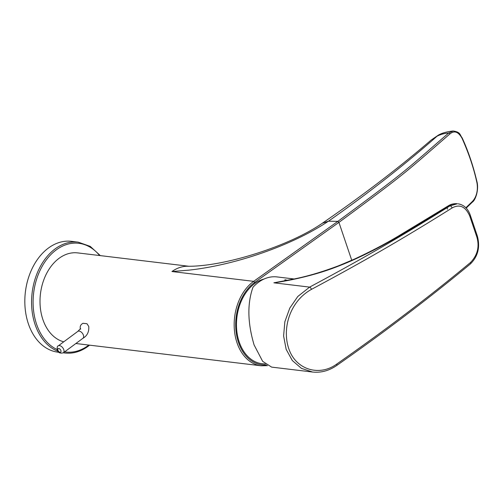 <?xml version="1.0" encoding="UTF-8"?>
<svg xmlns="http://www.w3.org/2000/svg" width="503" height="503" viewBox="0 0 503 503"><rect width="100%" height="100%" fill="white"/><g stroke="black" fill="none" stroke-linecap="round" stroke-linejoin="round"><path stroke-width="0.75" d="M255.046 283.308L254.732 282.372A44.019 31.299 96.9 0 0 236.253 332.917A44.019 31.299 96.9 0 0 266.389 364.895M63.736 341.826A45.094 32.06 -83.1 0 1 40.102 304.849A45.094 32.06 -83.1 0 1 58.989 258.379A45.094 32.06 -83.1 0 1 77.669 252.896L188.65 266.238M465.872 207.745L472.613 201.231C478.667 194.391 477.529 184.853 476.655 181.47C473.493 167.361 468.62 152.981 462.056 138.331C456.73 128.661 451.725 132.478 449.852 133.98A1.075 0.755 -132 0 0 448.663 133.037C444.539 133.295 440.672 134.351 437.063 136.206A17.177 6.262 -117.8 0 1 437.931 135.426C441.313 133.232 446.4 131.748 453.184 130.975L448.663 133.037C403.752 171.781 409.429 168.612 337.853 221.364L253.663 281.347L171.951 271.526A45.094 32.06 -83.1 0 1 172.278 271.293A45.094 32.06 -83.1 0 1 187.298 266.25C224.263 266.841 289.759 245.898 322.373 223.206L328.453 221.201C368.517 193.089 404.72 164.758 437.063 136.206L431.19 140.035C398.502 168.109 362.179 195.868 322.209 223.313L322.373 223.206M351.754 260.29L338.928 222.389L254.732 282.372L253.663 281.347A45.094 32.06 96.9 0 0 253.147 281.724A45.094 32.06 96.9 0 0 234.429 330.408A45.094 32.06 96.9 0 0 261.063 365.782L267.558 365.656M449.852 133.98C404.896 172.762 410.555 169.605 338.928 222.389L337.853 221.364L328.453 221.201C292.557 245.137 236.064 264.968 189.046 270.13L171.951 271.526M437.931 135.426L431.19 140.035M265.244 363.99L262.069 363.738A42.95 30.532 -83.1 0 1 236.706 330.05A42.95 30.532 -83.1 0 1 254.531 283.686A42.95 30.532 -83.1 0 1 264.012 279.039M311.426 289.388C358.966 263.905 398.615 241.515 452.071 207.972C459.61 203.822 465.495 206.494 469.733 215.988L476.806 236.888C479.655 246.621 477.561 255.147 470.519 262.478C429.939 296.198 385.336 330.062 336.708 364.084C319.707 376.546 297.084 369.988 289.502 350.616C281.34 330.131 289.212 301.662 311.426 289.388A2.15 1.037 62 0 0 309.622 287.112C357.086 261.673 396.672 239.334 450.047 205.84L457.397 203.74L449.273 205.752C430.65 217.409 413.843 227.582 398.848 236.278C384.952 244.477 360.274 257.964 336.325 266.955C312.954 276.009 287.27 281.014 273.871 282.812L292.966 279.178M294.004 278.964L277.008 276.92A45.094 32.06 96.9 0 0 252.965 287.276C247.18 303.579 247.558 322.794 254.09 344.932L262.654 361.343L271.639 367.115L312.526 372.025L301.46 368.385L292.325 360.544L286.163 349.359L283.598 335.96L284.855 321.738L289.778 308.113L297.782 296.493L309.622 287.112L273.871 282.812L289.439 279.875C304.585 277.184 321.197 272.393 339.267 265.502L354.156 259.221C369.881 251.959 384.424 244.364 397.779 236.429L397.779 236.429A4.294 2.345 -120.2 0 1 398.848 236.278M286.414 280.19A45.094 32.06 96.9 0 0 285.673 279.769M58.92 352.295L58.128 352.201A55.833 39.693 96.9 0 1 25.15 308.408A55.833 39.693 96.9 0 1 48.326 248.124A55.833 39.693 -83.1 0 1 71.451 241.333L78.198 242.144A55.833 39.693 96.9 0 0 55.072 248.935A55.833 39.693 96.9 0 0 31.601 304.346A55.833 39.693 96.9 0 0 58.015 351.301M80.405 328.855L80.348 328.698C79.807 326.334 80.687 324.536 82.982 323.303L86.975 323.725L88.761 326.478C89.15 331.842 87.22 335.771 82.97 338.255A4.294 2.509 53.4 0 0 83.41 335.168A4.294 2.509 53.4 0 0 77.858 331.358L58.241 345.901C57.342 345.919 57.015 347.24 57.267 349.855C58.021 352.66 60.052 353.64 63.359 352.798A4.294 2.509 -126.6 0 0 63.799 349.711A4.294 2.509 -126.6 0 0 58.241 345.901M476.655 181.47L476.838 181.231C473.147 165.638 468.255 151.189 462.169 137.891L462.169 137.891C459.566 134.521 460.823 132.27 453.184 130.975M462.056 138.331A1.075 0.522 -24.6 0 0 462.169 137.891M472.613 201.231A1.075 0.742 45.7 0 1 472.506 201.999L472.506 201.999C475.48 200.137 479.208 189.436 476.838 181.231M457.397 203.74C453.901 203.445 450.795 204.187 448.085 205.972L448.085 205.972A4.294 2.546 -122.2 0 1 449.273 205.752L450.047 205.84A2.15 1.276 57.7 0 1 452.071 207.972M469.733 215.988A2.15 0.843 161.3 0 0 470.267 215.121L477.341 236.02C480.302 247.13 477.988 256.436 470.412 263.937L470.412 263.937C428.833 298.405 384.254 332.263 336.683 365.499L336.683 365.499A2.15 0.937 -124.9 0 0 336.708 364.084M470.412 263.937A2.15 1.176 -129.7 0 0 470.519 262.478M477.341 236.02A2.15 0.843 161.3 0 1 476.806 236.888M447.362 206.947A4.294 2.546 -122.2 0 0 447.419 209.21M63.372 352.785A55.833 39.693 96.9 0 0 64.874 353.012L63.328 352.823M64.61 351.874A54.758 38.932 96.9 0 0 88.434 345.372A54.758 38.932 96.9 0 0 88.83 345.077M99.594 255.53A54.758 38.932 96.9 0 0 56.141 249.96A54.758 38.932 96.9 0 0 33.091 302.938A54.758 38.932 96.9 0 0 57.185 349.579M57.902 350.207A2.15 1.251 -126.6 0 0 60.033 352.257A2.15 1.251 -126.6 0 0 60.901 350.566A2.15 1.251 -126.6 0 0 58.769 348.516A2.15 1.251 -126.6 0 0 57.902 350.207M75.878 343.518L261.063 365.782M466.206 208.091L472.506 201.999M336.683 365.499C329.025 370.761 320.971 372.937 312.526 372.025M470.267 215.121C467.941 208.575 463.904 204.815 458.164 203.834M448.085 205.972L397.779 236.429M287.138 280.316L284.773 279.913M64.874 353.012C73.029 353.905 80.845 351.616 88.321 346.146L89.591 345.165M100.355 255.625L90.219 246.369L78.198 242.144M63.359 352.798L82.97 338.255M80.625 329.232L80.562 328.541L77.858 331.358"/></g></svg>
